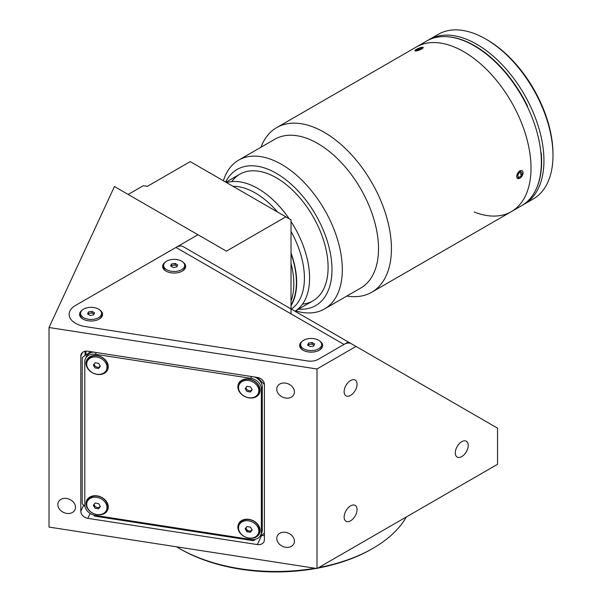 <?xml version="1.0" encoding="UTF-8"?>
<svg xmlns="http://www.w3.org/2000/svg" width="602" height="602" viewBox="0 0 602 602"><rect width="100%" height="100%" fill="white"/><g stroke="black" fill="none" stroke-linecap="round" stroke-linejoin="round"><path stroke-width="0.9" d="M517.261 174.083A4.455 2.574 120 0 0 518.171 178.591A4.455 2.574 120 0 0 522.536 175.016A4.455 2.574 120 0 0 521.625 170.509A4.455 2.574 120 0 0 517.261 174.083M520.911 176.273L522.137 173.399L521.121 171.675L518.886 172.827L517.667 175.694L518.676 177.417L520.911 176.273M94.288 363.841A3.168 2.498 -155.1 0 0 96.305 366.911A3.168 2.498 -155.1 0 0 99.924 366.385A3.168 2.498 -155.1 0 0 100.195 365.963M106.381 370.072L106.953 368.853A10.512 8.285 -155.1 0 0 101.836 357.385A10.512 8.285 -155.1 0 0 88.765 358.596A10.512 8.285 -155.1 0 0 87.884 360.004L87.313 361.223A10.512 8.285 -155.1 0 0 92.43 372.691A10.512 8.285 -155.1 0 0 105.5 371.479A10.512 8.285 -155.1 0 0 106.381 370.072A10.512 8.285 -155.1 0 0 101.271 358.611A10.512 8.285 -155.1 0 0 88.201 359.823A10.512 8.285 -155.1 0 0 87.313 361.223M98.532 368.537L100.376 366.279L98.698 363.39L95.169 362.765L93.318 365.023L95.003 367.905L98.532 368.537L100.225 366.016M177.063 266.212A3.168 1.829 -0 0 0 176.386 265.632A3.168 1.829 -0 0 0 171.171 266.302M163.631 265.429A10.512 6.065 -0 0 0 166.716 269.726A10.512 6.065 -0 0 0 178.169 271.035A10.512 6.065 -0 0 0 184.656 265.429A10.512 6.065 -0 0 0 181.578 261.14A10.512 6.065 -0 0 0 170.125 259.823A10.512 6.065 -0 0 0 163.631 265.429L163.631 267.22A10.512 6.065 -0 0 0 166.37 271.306M181.917 271.306A10.512 6.065 -0 0 0 184.656 267.22L184.656 265.429M170.614 265.979L173.195 267.469L176.732 266.927L177.673 264.888L175.092 263.398L171.562 263.939L170.614 265.979M175.092 263.398L175.092 264.888L171.562 265.429L171.562 263.939M93.987 314.176A3.168 1.829 -0 0 0 93.31 313.589A3.168 1.829 -0 0 0 88.103 314.259M80.563 313.394A10.512 6.065 -0 0 0 83.64 317.683A10.512 6.065 -0 0 0 95.093 319A10.512 6.065 -0 0 0 101.587 313.394A10.512 6.065 -0 0 0 98.502 309.104A10.512 6.065 -0 0 0 87.049 307.788A10.512 6.065 -0 0 0 80.563 313.394L80.563 315.185A10.512 6.065 -0 0 0 83.302 319.271M98.848 319.271A10.512 6.065 -0 0 0 101.587 315.185L101.587 313.394M90.127 315.433L93.656 314.884L94.604 312.844L92.023 311.354L88.486 311.904L87.546 313.935L90.127 315.433M94.062 314.026L92.023 312.844L92.023 311.354M88.486 311.904L88.088 314.252M314.056 345.307A3.168 1.829 -0 0 0 313.379 344.728A3.168 1.829 -0 0 0 308.164 345.397L308.555 343.035L307.614 345.074L310.196 346.564L313.725 346.022L314.673 343.983L312.084 342.485L308.555 343.035M300.631 344.525A10.512 6.065 -0 0 0 303.709 348.821A10.512 6.065 -0 0 0 315.162 350.131A10.512 6.065 -0 0 0 321.649 344.525A10.512 6.065 -0 0 0 318.571 340.235A10.512 6.065 -0 0 0 307.118 338.918A10.512 6.065 -0 0 0 300.631 344.525L300.631 346.316A10.512 6.065 -0 0 0 303.37 350.402M318.909 350.402A10.512 6.065 -0 0 0 321.649 346.316L321.649 344.525M314.124 345.157L312.084 343.983L312.084 342.485M461.749 456.609A9.135 5.275 120 0 0 467.724 448.558A9.135 5.275 120 0 0 466.324 441.236A9.135 5.275 120 0 0 461.749 441.687A9.135 5.275 120 0 0 455.782 449.739A9.135 5.275 120 0 0 457.181 457.061A9.135 5.275 120 0 0 461.749 456.609M350.605 520.783A9.135 5.275 120 0 0 356.572 512.731A9.135 5.275 120 0 0 355.172 505.409A9.135 5.275 120 0 0 350.605 505.861A9.135 5.275 120 0 0 344.63 513.912A9.135 5.275 120 0 0 346.03 521.234A9.135 5.275 120 0 0 350.605 520.783M350.605 395.424A9.135 5.275 120 0 0 356.572 387.372A9.135 5.275 120 0 0 355.172 380.05A9.135 5.275 120 0 0 350.605 380.502A9.135 5.275 120 0 0 344.63 388.553A9.135 5.275 120 0 0 346.03 395.875A9.135 5.275 120 0 0 350.605 395.424M276.762 538.436A9.135 7.209 -155.1 0 0 284.046 546.909A9.135 7.209 -155.1 0 0 293.881 543.651A9.135 7.209 -155.1 0 0 294.416 541.168A9.135 7.209 -155.1 0 0 287.131 532.695A9.135 7.209 -155.1 0 0 277.304 535.953A9.135 7.209 -155.1 0 0 276.762 538.436M276.762 389.201A9.135 7.209 -155.1 0 0 284.046 397.674A9.135 7.209 -155.1 0 0 293.881 394.408A9.135 7.209 -155.1 0 0 294.416 391.932A9.135 7.209 -155.1 0 0 287.131 383.451A9.135 7.209 -155.1 0 0 277.304 386.717A9.135 7.209 -155.1 0 0 276.762 389.201M57.845 504.566A9.135 7.209 -155.1 0 0 65.129 513.047A9.135 7.209 -155.1 0 0 74.957 509.781A9.135 7.209 -155.1 0 0 75.498 507.298A9.135 7.209 -155.1 0 0 68.214 498.825A9.135 7.209 -155.1 0 0 58.379 502.091A9.135 7.209 -155.1 0 0 57.845 504.566M316.193 568.416A135.254 78.087 180 0 1 180.389 549.062L179.103 548.317A137.083 79.14 0 0 0 315.012 568.228M318.676 567.573A137.083 79.14 0 0 0 372.969 548.317A137.083 79.14 0 0 0 406.312 516.975M372.969 548.317L371.675 549.062A135.254 78.087 180 0 1 317.69 568.137M180.389 549.062L179.095 548.317A137.083 79.14 0 0 0 179.103 548.317A137.083 79.14 0 0 1 176.567 546.812M264.406 539.701L264.406 384.49A7.314 5.764 -155.1 0 0 257.34 377.431L87.854 351.207A7.314 5.764 -155.1 0 0 81.225 354.104A7.314 5.764 -155.1 0 0 80.796 356.083L80.796 511.294A7.314 5.764 -155.1 0 0 87.854 518.352L257.34 544.577A7.314 5.764 -155.1 0 0 263.977 541.68A7.314 5.764 -155.1 0 0 264.406 539.701M261.223 535.344L261.599 535.404A7.314 5.764 -155.1 0 0 264.406 535.344M85.048 351.267L85.048 355.549M316.998 568.536L49.018 527.081L49.018 327.518L316.998 368.981L356.023 346.443L497.553 428.157L497.553 464.3L316.998 568.536L316.998 368.981M351.297 343.719A14.621 8.443 120 0 0 343.99 344.442L318.202 359.334L348.272 341.966L183.286 246.715L356.023 346.443M183.286 246.715L183.286 246.715A14.621 8.443 -60 0 0 175.972 247.437L75.566 305.41A21.935 12.665 180 0 0 85.394 326.593L307.607 360.967A10.964 6.329 180 0 0 318.202 359.334A10.964 6.329 180 0 1 307.607 360.967L85.394 326.593A21.935 12.665 180 0 1 75.566 305.41L197.968 234.742L114.455 186.522L49.018 327.518M291.022 313.86L291.022 219.82L190.217 161.614L147.392 186.342L143.314 185.709L128.181 194.446M197.968 234.742L226.405 251.154L285.852 216.833M85.883 354.969L85.883 351.139M248.987 379.072A11.513 9.083 -155.1 0 0 237.865 386.755A11.513 9.083 -155.1 0 0 248.987 397.877A11.513 9.083 -155.1 0 0 260.109 390.194A11.513 9.083 -155.1 0 0 248.987 379.072M245.639 387.921A6.216 4.899 -155.1 0 0 246.316 388.644M248.987 519.353A11.513 9.083 -155.1 0 0 237.865 527.036A11.513 9.083 -155.1 0 0 248.987 538.158A11.513 9.083 -155.1 0 0 260.109 530.482A11.513 9.083 -155.1 0 0 248.987 519.353M97.155 495.867A11.513 9.083 -155.1 0 0 86.033 503.55A11.513 9.083 -155.1 0 0 97.155 514.672A11.513 9.083 -155.1 0 0 108.277 506.989A11.513 9.083 -155.1 0 0 97.155 495.867M93.807 504.717A6.216 4.899 -155.1 0 0 94.484 505.439M97.155 355.586A11.513 9.083 -155.1 0 0 86.033 363.269A11.513 9.083 -155.1 0 0 97.155 374.391A11.513 9.083 -155.1 0 0 108.277 366.708A11.513 9.083 -155.1 0 0 97.155 355.586M93.807 364.428A6.216 4.899 -155.1 0 0 94.484 365.158M264.406 384.49L257.34 377.431M93.445 514.988L94.574 516.117L253.465 540.694L255.572 539.241M260.192 536.051L264.406 533.146M90.691 351.651L82.211 357.505L82.211 503.761L84.98 506.523M261.343 388.892A10.964 8.646 -155.1 0 0 250.756 378.304L95.394 354.269A10.964 8.646 -155.1 0 0 85.446 358.604A10.964 8.646 -155.1 0 0 84.799 361.584L84.799 504.852A10.964 8.646 -155.1 0 0 95.394 515.44L250.756 539.475A10.964 8.646 -155.1 0 0 261.343 532.16L261.343 388.892L262.291 386.853A10.964 8.646 -155.1 0 0 254.383 376.972M93.649 352.102A10.964 8.646 -155.1 0 0 86.387 356.565L85.446 358.604M261.087 534.079A10.964 8.646 -155.1 0 0 262.291 530.121L262.291 386.853M262.291 530.121L261.343 532.16M98.751 367.137A6.216 4.899 -155.1 0 0 99.277 367.182M98.751 507.418A6.216 4.899 -155.1 0 0 99.631 507.471M250.582 530.911A6.216 4.899 -155.1 0 0 251.463 530.964M250.582 390.623A6.216 4.899 -155.1 0 0 251.463 390.675M302.347 341.206A11.513 6.645 0 0 0 303.002 350.198A11.513 6.645 0 0 0 319.286 350.198L319.286 350.198A11.513 6.645 0 0 0 319.94 341.206M82.278 310.075A11.513 6.645 0 0 0 82.933 319.068A11.513 6.645 0 0 0 99.217 319.068L99.217 319.068A11.513 6.645 0 0 0 99.872 310.075M165.347 262.111A11.513 6.645 0 0 0 166.001 271.103A11.513 6.645 0 0 0 182.286 271.103L182.286 271.103A11.513 6.645 0 0 0 182.94 262.111M94.288 504.122A3.168 2.498 -155.1 0 0 96.305 507.193A3.168 2.498 -155.1 0 0 99.924 506.666A3.168 2.498 -155.1 0 0 100.195 506.244M106.381 510.361L106.953 509.134A10.512 8.285 -155.1 0 0 101.836 497.666A10.512 8.285 -155.1 0 0 88.765 498.885A10.512 8.285 -155.1 0 0 87.884 500.285L87.313 501.511A10.512 8.285 -155.1 0 0 92.43 512.972A10.512 8.285 -155.1 0 0 105.5 511.76A10.512 8.285 -155.1 0 0 106.381 510.361A10.512 8.285 -155.1 0 0 101.271 498.892A10.512 8.285 -155.1 0 0 88.201 500.104A10.512 8.285 -155.1 0 0 87.313 501.511M98.532 508.818L100.376 506.56L98.698 503.678L95.169 503.046L93.318 505.304L95.003 508.193L98.532 508.818M246.12 387.327A3.168 2.498 -155.1 0 0 248.144 390.397A3.168 2.498 -155.1 0 0 251.756 389.87A3.168 2.498 -155.1 0 0 252.027 389.449M258.213 393.565L258.785 392.338A10.512 8.285 -155.1 0 0 253.668 380.878A10.512 8.285 -155.1 0 0 240.597 382.089A10.512 8.285 -155.1 0 0 239.716 383.489L239.144 384.716A10.512 8.285 -155.1 0 0 244.262 396.176A10.512 8.285 -155.1 0 0 257.332 394.965A10.512 8.285 -155.1 0 0 258.213 393.565A10.512 8.285 -155.1 0 0 253.103 382.097A10.512 8.285 -155.1 0 0 240.032 383.308A10.512 8.285 -155.1 0 0 239.144 384.716M250.364 392.022L252.208 389.765L250.53 386.883L247.001 386.251L245.149 388.508L246.835 391.398L250.364 392.022M246.12 527.608A3.168 2.498 -155.1 0 0 248.144 530.686A3.168 2.498 -155.1 0 0 251.756 530.159A3.168 2.498 -155.1 0 0 252.027 529.73M258.213 533.846L258.785 532.619A10.512 8.285 -155.1 0 0 253.668 521.159A10.512 8.285 -155.1 0 0 240.597 522.37A10.512 8.285 -155.1 0 0 239.716 523.77L239.144 524.997A10.512 8.285 -155.1 0 0 244.262 536.457A10.512 8.285 -155.1 0 0 257.332 535.246A10.512 8.285 -155.1 0 0 258.213 533.846A10.512 8.285 -155.1 0 0 253.103 522.378A10.512 8.285 -155.1 0 0 240.032 523.589A10.512 8.285 -155.1 0 0 239.144 524.997M247.001 526.539L245.149 528.797L246.835 531.679L250.364 532.303L252.208 530.046L250.53 527.164L247.001 526.539M245.774 528.029L247.309 530.663L246.835 531.679M247.309 530.663L250.838 531.288L250.364 532.303M291.022 221.521A73.113 42.208 60 0 1 302.663 303.912A73.113 42.208 60 0 1 294.988 311.211L312.957 300.842M291.293 309.074A69.456 40.101 -120 0 0 297.839 302.618A69.456 40.101 -120 0 0 291.022 231.409M291.022 305.673A69.456 40.101 -120 0 0 291.022 252.9M277.635 212.085A69.456 40.101 -120 0 0 232.982 186.304M226.608 182.632A73.113 42.208 60 0 1 289.171 218.744M474.173 211.987A95.041 54.872 -120 0 0 511.331 211.641L521.671 205.673A95.041 54.872 -120 0 0 536.314 129.769A95.041 54.872 -120 0 0 426.622 41.049L276.702 127.609A95.041 54.872 -120 0 0 260.937 147.257M511.331 211.641A95.041 54.872 -120 0 0 525.975 135.736A95.041 54.872 -120 0 0 416.283 47.016A95.041 54.872 -120 0 1 463.811 51.727A95.041 54.872 -120 0 1 525.9 135.48A95.041 54.872 -120 0 1 511.331 211.641L371.75 292.226A95.041 54.872 -120 0 0 386.318 216.065A95.041 54.872 -120 0 0 324.222 132.312A95.041 54.872 -120 0 0 276.702 127.609M522.942 204.898A95.041 54.872 -120 0 0 524.252 204.176L533.297 198.953A95.041 54.872 -120 0 0 552.982 155.444A95.041 54.872 -120 0 0 547.948 123.049A95.041 54.872 -120 0 0 485.776 39.04A95.041 54.872 -120 0 0 438.256 34.337L429.211 39.559A95.041 54.872 -120 0 0 427.932 40.334M524.252 204.176A95.041 54.872 -120 0 0 538.895 128.271A95.041 54.872 -120 0 0 429.211 39.559M552.982 155.444L552.982 153.954A93.22 53.819 -120 0 0 548.038 122.183A93.22 53.819 -120 0 0 487.071 39.785L485.776 39.04M526.863 105.666L527.202 105.478A94.68 54.662 -120 0 0 446.812 36.684M540.92 153.081L540.739 151.365M527.871 107.758L527.202 105.478M535.539 190.375A94.68 54.662 -120 0 0 541.198 152.916M298.539 309.165A78.591 45.376 -120 0 0 330.822 255.888A78.591 45.376 -120 0 0 276.408 173.353A78.591 45.376 -120 0 0 225.652 182.075M295.574 310.88A85.905 49.597 -120 0 0 324.531 308.939A85.905 49.597 -120 0 0 337.692 240.1A85.905 49.597 -120 0 0 281.578 164.399A85.905 49.597 -120 0 0 238.625 160.147A85.905 49.597 -120 0 0 223.402 180.773M324.531 308.939L360.718 288.042A85.905 49.597 -120 0 0 373.887 219.203A85.905 49.597 -120 0 0 317.766 143.509A85.905 49.597 -120 0 0 274.813 139.25L238.625 160.147M420.542 47.663L421.927 48.988L415.004 50.44M346.842 296.049A95.041 54.872 -120 0 0 371.75 292.226M519.819 178.237C515.741 178.207 515.733 175.716 519.819 170.772L521.498 176.762M302.513 304.123A73.113 42.208 -120 0 0 326.299 250.718A73.113 42.208 -120 0 0 276.408 177.831A73.113 42.208 -120 0 0 231.785 181.616M421.678 48.484L421.43 47.836L421.829 48.401L416.75 50.44L416.351 49.876L418.691 48.581L419.158 49.793M414.959 50.794A4.455 0.941 -21.2 0 0 419.654 49.928A4.455 0.941 -21.2 0 0 423.221 47.483A4.455 0.941 -21.2 0 0 418.525 48.348A4.455 0.941 -21.2 0 0 414.959 50.794M421.43 47.836L418.691 48.581M291.022 263.458A69.087 39.89 60 0 1 291.022 301.083M291.022 253.547A69.087 39.89 60 0 1 291.022 305.018M261.599 535.404L257.34 544.577M90.134 513.446L87.854 518.352M83.633 505.176L80.796 511.294M82.459 352.494L80.796 356.083M251.576 376.536L250.756 378.304M96.207 352.501L95.394 354.269M175.972 247.437L343.99 344.442M239.852 174.211L225.938 182.24"/></g></svg>
